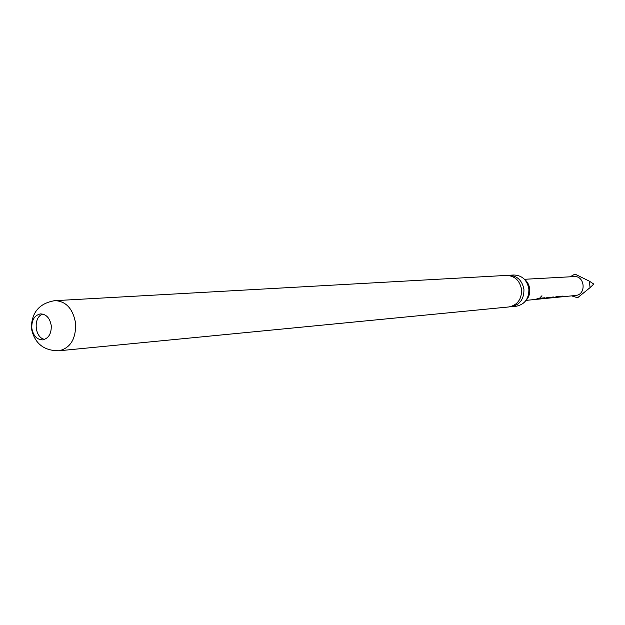 <?xml version="1.0" encoding="UTF-8"?>
<svg xmlns="http://www.w3.org/2000/svg" width="625" height="625" viewBox="0 0 625 625"><rect width="100%" height="100%" fill="white"/><g stroke="black" fill="none" stroke-linecap="round" stroke-linejoin="round"><path stroke-width="0.94" d="M541.953 295.742L540.031 297.68M510.031 306.781L511.438 306.695C519.953 304.766 524.117 298.977 523.93 289.32C522.156 280.32 517.117 275.633 508.82 275.281L507.625 275.406M544.875 297.773L542.727 298.492M543.836 298.25L541.844 298.805M541.227 298.875L537.648 299.219M537.023 299.289L541.5 298.094L544.852 297.766L543.898 298.461M51.25 325.633C49.914 318.133 46.367 314.219 40.609 313.906L40.117 313.953C34.328 315.523 31.555 320.25 31.805 328.133C33.156 335.711 36.75 339.625 42.602 339.859L42.859 339.828C48.688 338.32 51.484 333.594 51.25 325.633M575.398 295.492L575.664 295.469C586.609 294.695 584.992 275.5 574.07 276.594L524.531 279.289M571.609 295.875L577.609 297.758L590.07 287.625L589.336 281.148L574.945 274.102L570.125 276.812M555.414 297.469L559.805 296.281L563.133 296.086L560 297.008M559.406 297.078L556.016 297.398M553.438 297.664L556.984 296.562L554.047 297.594M549.414 298.062L552.938 296.969L549.992 298M543.266 298.672L547.703 297.484L551.164 297.266L547.953 298.195M547.328 298.273L543.82 298.609M535.234 299.469L538.539 298.391L535.57 299.422M53.875 300.734L506.422 275.414C514.734 275.773 519.781 280.469 521.57 289.5C521.758 299.188 517.586 305 509.047 306.93L508.625 306.969M508.82 275.281L513.844 275C522.102 275.352 527.109 280 528.875 288.945C529.062 298.539 524.922 304.297 516.445 306.211L516.023 306.25M525.68 300.852C528.773 297.633 530.117 293.664 529.711 288.953C529.141 284.688 527.242 281.328 524 278.883M590.07 287.625L593.75 284.062L589.336 281.148M44.695 339.359C34.531 337.93 32.93 317.031 42.758 314.078M538.922 298.352L537.508 298.883M542.695 298.391L539.648 298.688M551.016 297.164L550.047 297.852M549.992 297.641L548.797 297.898M548.758 297.797L545.859 298.07M557.352 296.531L555.969 297.062M553.297 296.93L551.906 297.461M560.891 296.594L557.992 296.875M562.984 295.984L562.039 296.656M561.984 296.453L560.914 296.695M58.906 350.781C43.594 350.781 34.414 343.266 31.367 328.227C31.523 312.344 39.422 303.148 55.062 300.617C66.18 301.305 73.023 308.859 75.602 323.297C76.031 338.742 70.562 347.898 59.188 350.758L508.836 306.953M575.523 295.484L560.445 296.977M559.531 297.062L556.461 297.367M555.547 297.461L554.5 297.562M549.516 298.055L548.453 298.164M547.414 298.266L544.234 298.578M543.383 298.664L542.305 298.773M541.352 298.867L538.117 299.188M537.148 299.281L536.047 299.391M535.078 299.484L526.148 300.367M553.578 297.656L550.453 297.961M511.227 306.719L516.234 306.234"/></g></svg>
